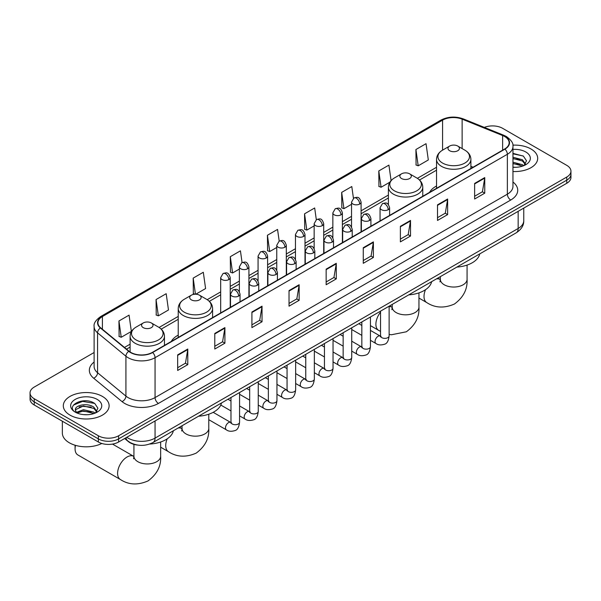 <?xml version="1.0" encoding="UTF-8"?>
<svg xmlns="http://www.w3.org/2000/svg" width="601" height="601" viewBox="0 0 601 601"><rect width="100%" height="100%" fill="white"/><g stroke="black" fill="none" stroke-linecap="round" stroke-linejoin="round"><path stroke-width="0.9" d="M178.234 335.118A25.295 14.604 0 0 0 171.285 341.451M436.529 185.994A25.295 14.604 0 0 0 429.58 192.328M137.539 445.063A14.319 8.264 180 0 1 128.486 441.682L124.647 438.52M94.117 352.502L34.242 387.067A14.319 8.264 0 0 0 30.05 392.911L30.05 399.147A14.319 8.264 0 0 0 34.242 404.991L98.361 442.005A14.319 8.264 0 0 0 118.607 442.005L566.758 183.275A14.319 8.264 0 0 0 570.95 177.423L570.95 174.313A14.319 8.264 0 0 1 566.758 180.157A14.319 8.264 0 0 0 570.95 174.313L570.95 171.195A14.319 8.264 0 0 0 566.758 165.35L502.639 128.329A14.319 8.264 0 0 0 484.331 127.389M30.05 392.911A14.319 8.264 0 0 0 34.242 398.756L98.361 435.77A14.319 8.264 0 0 0 118.607 435.77L118.607 438.888L566.758 180.157L118.607 438.888A14.319 8.264 0 0 1 98.361 438.888A14.319 8.264 0 0 0 118.607 438.888L118.607 442.005M34.242 398.756L34.242 401.874L98.361 438.888L34.242 401.874A14.319 8.264 0 0 1 30.05 396.029A14.319 8.264 0 0 0 34.242 401.874L34.242 404.991M530.983 148.98A22.906 13.222 0 0 0 512.863 145.157A22.906 13.222 0 0 1 530.983 148.98A22.906 13.222 0 0 1 537.692 158.333A22.906 13.222 0 0 0 530.983 148.98M102.41 396.42A22.906 13.222 0 0 0 77.446 393.55A22.906 13.222 0 0 0 63.308 405.765A22.906 13.222 0 0 0 70.016 415.118A22.906 13.222 0 0 0 94.981 417.988A22.906 13.222 0 0 0 109.119 405.765A22.906 13.222 0 0 0 102.41 396.42A22.906 13.222 0 0 0 77.446 393.55A22.906 13.222 0 0 0 63.308 405.765A22.906 13.222 0 0 0 70.016 415.118A22.906 13.222 0 0 0 94.981 417.988A22.906 13.222 0 0 0 109.119 405.765A22.906 13.222 0 0 0 102.41 396.42M504.667 136.51A15.273 8.82 180 0 1 509.137 142.745A15.273 8.82 180 0 1 504.667 148.98L152.353 352.381A15.273 8.82 180 0 1 129.05 351.209L100.698 327.83A15.273 8.82 180 0 1 97.933 322.775A15.273 8.82 180 0 1 102.403 316.539L442.576 120.14A15.273 8.82 180 0 1 462.131 119.156L502.624 135.525A15.273 8.82 180 0 1 504.667 136.51M504.93 136.352A15.656 9.038 0 0 0 502.842 135.345L462.357 118.975A15.656 9.038 0 0 0 442.306 119.99L102.132 316.381A15.656 9.038 0 0 0 100.382 327.958L128.734 351.33A15.656 9.038 0 0 0 152.624 352.539L504.93 149.138A15.656 9.038 0 0 0 504.93 136.352M177.663 354.875L177.663 370.464L187.79 364.619L187.79 349.031L177.663 354.875M177.663 367.699L185.461 363.199L187.745 349.549A3.816 2.201 -120 0 0 187.79 349.031M185.393 363.237L187.79 364.619M214.782 333.45L214.782 349.031L224.909 343.186L224.909 327.605L214.782 333.45M214.782 346.266L222.58 341.766L224.864 328.116A3.816 2.201 -120 0 0 224.909 327.605M222.513 341.804L224.909 343.186M251.909 312.017L251.909 327.605L262.028 321.76L262.028 306.172L251.909 312.017M251.909 324.84L259.7 320.333L261.991 306.69A3.816 2.201 -120 0 0 262.028 306.172M259.632 320.378L262.028 321.76M289.028 290.584L289.028 306.172L299.148 300.327L299.148 284.739L289.028 290.584M289.028 303.407L296.826 298.9L299.11 285.257A3.816 2.201 -120 0 0 299.148 284.739M296.759 298.945L299.148 300.327M474.632 183.425L474.632 199.014L484.752 193.169L484.752 177.58L474.632 183.425M474.632 196.249L482.43 191.749L484.714 178.099A3.816 2.201 -120 0 0 484.752 177.58M482.355 191.787L484.752 193.169M437.505 204.858L437.505 220.447L447.632 214.602L447.632 199.014L437.505 204.858M437.505 217.682L445.303 213.175L447.595 199.532A3.816 2.201 -120 0 0 447.632 199.014M445.236 213.22L447.632 214.602M400.386 226.292L400.386 241.88L410.513 236.035L410.513 220.447L400.386 226.292M400.386 239.108L408.184 234.608L410.468 220.965A3.816 2.201 -120 0 0 410.513 220.447M408.117 234.645L410.513 236.035M363.267 247.725L363.267 263.306L373.394 257.461L373.394 241.88L363.267 247.725M363.267 260.541L371.065 256.041L373.349 242.391A3.816 2.201 -120 0 0 373.394 241.88M370.997 256.079L373.394 257.461M326.148 269.15L326.148 284.739L336.275 278.894L336.275 263.306L326.148 269.15M326.148 281.974L333.946 277.474L336.229 263.824A3.816 2.201 -120 0 0 336.275 263.306M333.878 277.512L336.275 278.894M512.953 171.518A22.906 13.222 0 0 0 537.692 158.333A22.906 13.222 0 0 1 512.953 171.518M118.607 435.77L566.758 177.04A14.319 8.264 0 0 0 570.95 171.195M195.783 294.22L205.595 288.555L203.311 272.268L193.184 278.113L193.349 293.611M156.065 299.546L158.348 315.833L168.475 309.988L166.192 293.701L156.065 299.546L156.23 315.037M118.945 320.979L121.229 337.266L131.356 331.421L129.072 315.134L118.945 320.979L119.111 336.47M316.314 219.681L314.676 207.976L304.549 213.821L304.715 229.312M353.441 198.285L351.795 186.543L341.668 192.388L341.834 207.878M391.086 180.585L388.915 165.11L378.788 170.954L378.953 186.453M415.915 149.529L418.198 165.808L428.318 159.964L426.034 143.684L415.915 149.529L416.072 165.02M242.075 262.554L240.43 250.835L230.311 256.687L230.468 272.178M279.195 241.106L277.549 229.409L267.43 235.254L267.595 250.745M267.43 235.254L269.714 251.541L276.76 247.469M269.714 251.541L267.43 250.685M304.549 213.821L306.833 230.108L314.15 225.878M306.833 230.108L304.549 229.251M341.668 192.388L343.952 208.675L351.54 204.295M343.952 208.675L341.668 207.818M378.788 170.954L381.079 187.242L389.884 182.163M381.079 187.242L378.788 186.393M418.198 165.808L415.915 164.959M230.311 256.687L232.595 272.967L239.371 269.053M232.595 272.967L230.311 272.118M194.994 294.22L193.184 293.543M193.184 278.113L195.445 294.212M158.348 315.833L156.065 314.977M121.229 337.266L118.945 336.41M512.953 167.153L515.801 167.296M512.953 162.202L522.412 164.697L523.674 165.703M512.953 163.442L522.637 166.086M512.953 157.252L522.412 159.746L525.514 164.028M512.953 158.491L522.412 160.985L525.266 164.343M512.953 167.251A15.558 8.985 0 0 0 525.792 164.682A15.558 8.985 0 0 0 525.792 151.978A15.558 8.985 0 0 0 512.953 149.416M524.042 165.553L526.484 160.767L523.396 156.125L512.953 153.345M512.953 153.826L523.186 155.982M512.953 158.769L519.745 159.618M512.953 163.72L519.745 164.569M449.661 150.731A5.725 3.306 0 0 0 457.759 150.731A5.725 3.306 0 0 0 457.759 146.058L464.866 150.16A15.784 9.113 0 0 1 464.866 163.051A15.784 9.113 0 0 1 442.546 163.051A15.784 9.113 0 0 1 442.546 150.16C438.662 152.474 436.657 155.539 436.529 159.363A17.181 9.916 0 0 0 441.562 166.379A17.181 9.916 0 0 0 460.283 168.528A17.181 9.916 0 0 0 470.891 159.363C470.763 155.539 468.757 152.474 464.866 150.16L457.759 146.058A5.725 3.306 0 0 0 449.661 146.058A5.725 3.306 0 0 0 449.661 150.731M456.865 267.092A26.249 15.153 0 0 0 479.763 253.87M401.536 178.52A5.725 3.306 0 0 0 409.634 178.52A5.725 3.306 0 0 0 409.634 173.839L416.748 177.949A15.784 9.113 0 0 1 416.748 190.833A15.784 9.113 0 0 1 394.429 190.833A15.784 9.113 0 0 1 394.421 177.949C390.537 180.255 388.531 183.32 388.404 187.144A17.181 9.916 0 0 0 393.437 194.161A17.181 9.916 0 0 0 412.158 196.309A17.181 9.916 0 0 0 422.766 187.144C422.638 183.32 420.632 180.255 416.748 177.949L409.634 173.839A5.725 3.306 0 0 0 401.536 173.839A5.725 3.306 0 0 0 401.536 178.52M408.74 294.873A26.249 15.153 0 0 0 431.646 281.651M191.366 299.854A5.725 3.306 0 0 0 199.464 299.854A5.725 3.306 0 0 0 199.464 295.181L206.571 299.29A15.784 9.113 0 0 1 206.579 299.29A15.784 9.113 0 0 1 206.571 312.174A15.784 9.113 0 0 1 184.252 312.174A15.784 9.113 0 0 1 184.252 299.29C180.368 301.597 178.362 304.662 178.234 308.486A17.181 9.916 0 0 0 183.267 315.502A17.181 9.916 0 0 0 201.989 317.651A17.181 9.916 0 0 0 212.596 308.486C212.469 304.662 210.463 301.597 206.579 299.29L199.464 295.181A5.725 3.306 0 0 0 191.366 295.181A5.725 3.306 0 0 0 191.366 299.854M198.57 416.215A26.249 15.153 0 0 0 221.476 402.993M75.501 445.356A13.365 7.715 120 0 0 75.08 448.827A13.365 7.715 120 0 0 77.845 454.942L120.365 479.493A13.365 7.715 -60 0 1 118.314 468.788A13.365 7.715 -60 0 1 127.044 457.008A13.365 7.715 -60 0 1 133.73 456.347L133.925 456.459M143.241 327.643A5.725 3.306 0 0 0 151.339 327.643A5.725 3.306 0 0 0 151.339 322.962L158.454 327.072A15.784 9.113 0 0 1 158.454 339.956A15.784 9.113 0 0 1 136.134 339.956A15.784 9.113 0 0 1 136.134 327.072C132.243 329.378 130.237 332.443 130.109 336.267A17.181 9.916 0 0 0 135.142 343.284A17.181 9.916 0 0 0 153.871 345.432A17.181 9.916 0 0 0 164.471 336.267C164.343 332.443 162.338 329.378 158.454 327.072L151.339 322.962A5.725 3.306 0 0 0 143.241 322.962A5.725 3.306 0 0 0 143.241 327.643M149.634 444.049A26.249 15.153 0 0 0 173.351 430.774M62.354 421.218L62.354 433.043A23.86 13.778 0 0 0 69.34 442.787A23.86 13.778 0 0 0 101.802 443.47M83.629 414.622L87.22 414.735M76.477 412.346L83.419 409.694L93.839 412.128L95.101 413.142M77.116 413.007L83.419 410.934L94.064 413.526M76.582 412.827L75.471 410.213A10.788 6.228 0 0 0 77.206 413.097M96.934 411.46L93.839 407.178C87.363 402.354 74.043 405.329 75.471 410.213L75.425 409.739M75.493 410.363L75.794 409.559L83.419 405.983L93.839 408.417L96.693 411.783M95.469 412.985L97.903 408.199L94.823 403.556C83.907 395.713 64.51 406.051 75.711 412.391L76.267 412.729M97.212 399.417A15.558 8.985 0 0 0 75.208 399.417A15.558 8.985 0 0 0 75.208 412.121A15.558 8.985 0 0 0 97.212 412.121A15.558 8.985 0 0 0 97.212 399.417M73.435 405.119L82.57 401.37L94.612 403.414M79.144 406.937L82.57 406.321L91.164 407.057M79.144 411.888L82.57 411.264L91.164 412.001M126.773 437.295A19.089 11.021 0 0 0 128.058 438.114A19.089 11.021 0 0 0 155.058 438.114L518.16 228.47A19.089 11.021 0 0 0 523.756 220.68C523.892 225.413 521.367 229.469 516.184 232.842L153.075 442.479A9.548 5.514 60 0 0 155.058 438.114L155.058 420.963M518.16 211.327L518.16 228.47A9.548 5.514 60 0 1 516.184 232.842M126 437.738A9.548 6.386 129.5 0 0 127.667 440.841L124.768 438.452M566.758 183.275L566.758 177.04M98.361 442.005L98.361 435.77M512.953 182.02A23.86 13.778 180 0 1 510.737 200.028L158.431 403.429A4.77 2.757 60 0 1 155.058 397.584L507.364 194.183A19.089 11.021 0 0 0 512.953 186.385L512.953 146.486A19.089 11.021 180 0 1 507.364 154.277A4.77 2.757 -120 0 0 504.93 149.138M158.431 403.429A23.86 13.778 180 0 1 124.685 403.429A23.86 13.778 180 0 1 122.011 401.588L93.658 378.217A23.86 13.778 180 0 1 94.117 362.042M128.058 397.584A19.089 11.021 0 0 0 155.058 397.584L155.058 357.685A19.089 11.021 180 0 1 125.917 356.213L97.565 332.834A19.089 11.021 180 0 1 94.117 326.516L94.117 366.415A19.089 11.021 0 0 0 97.565 372.74L125.917 396.112A19.089 11.021 0 0 0 128.058 397.584M512.953 146.486C513.592 143.504 511.398 140.176 506.373 136.51L503.863 135.293A4.77 2.239 112 0 0 502.842 135.345M503.863 135.293L463.379 118.923C455.468 116.128 447.963 116.534 440.864 120.14A4.77 2.757 60 0 1 442.306 119.99M102.132 316.381A4.77 2.757 -120 0 0 100.698 316.532C95.739 320.1 93.546 323.421 94.117 326.516M100.382 327.958A4.77 3.193 129.5 0 0 97.565 332.834L97.565 372.74A4.77 3.193 -50.5 0 1 93.658 378.217M463.379 118.923A4.77 2.239 112 0 0 462.357 118.975M128.734 351.33A4.77 3.193 129.5 0 0 125.917 356.213L125.917 396.112A4.77 3.193 -50.5 0 1 122.011 401.588M152.624 352.539A4.77 2.757 60 0 1 155.058 357.685L507.364 154.277L507.364 194.183A4.77 2.757 60 0 0 510.737 200.028M102.403 316.539L102.403 329.243M502.624 135.525L502.624 150.16M462.131 119.156L462.131 148.582M473.07 167.221L470.891 166.334M442.576 120.14L442.576 150.145M436.529 167.281L417.379 178.332M388.404 195.062L361.088 210.831M351.54 216.345L342.39 221.626M332.849 227.133L323.699 232.422M314.15 237.928L305 243.21M295.459 248.724L286.309 254.005M276.76 259.519L267.61 264.801M258.069 270.307L248.919 275.596M239.371 281.103L230.221 286.384M220.68 291.898L207.21 299.674M178.234 316.404L159.085 327.455M130.109 344.185L124.475 347.438M326.148 269.646L336.229 263.824M363.267 248.213L373.349 242.391M400.386 226.787L410.468 220.965M437.505 205.354L447.595 199.532M474.632 183.921L484.714 178.099M289.028 291.079L299.11 285.257M251.909 312.512L261.991 306.69M214.782 333.938L224.864 328.116M177.663 355.371L187.745 349.549M467.067 265.094L467.067 279.322A13.365 7.715 180 0 1 463.153 284.776A13.365 7.715 180 0 1 444.259 284.776A13.365 7.715 180 0 1 440.345 279.322L439.985 281.884M436.288 278.969A13.365 7.715 -60 0 1 440.142 279.442L440.345 279.555M467.067 279.322C467.646 289.134 463.446 297.36 454.461 304.008C444.222 308.463 434.989 307.99 426.778 302.588A13.365 7.715 -60 0 1 425.516 289.69M418.95 292.875L418.95 307.103A13.365 7.715 180 0 1 415.036 312.565A13.365 7.715 180 0 1 396.134 312.565A13.365 7.715 180 0 1 392.22 307.103L391.867 309.665M389.125 306.615A13.365 7.715 -60 0 1 392.017 307.224L392.22 307.336M380.538 331.391L378.66 330.37A13.365 7.715 -60 0 1 380.538 312.174M208.78 414.217L208.78 428.445A13.365 7.715 180 0 1 204.866 433.907A13.365 7.715 180 0 1 185.964 433.907A13.365 7.715 180 0 1 182.05 428.445L181.69 431.007M177.994 428.092A13.365 7.715 -60 0 1 181.848 428.566L182.05 428.678M208.78 428.445C209.351 438.257 205.151 446.483 196.166 453.131C185.927 457.586 176.702 457.113 168.483 451.712A13.365 7.715 -60 0 1 167.221 438.813M160.655 441.998L160.655 456.234A13.365 7.715 180 0 1 156.741 461.688A13.365 7.715 180 0 1 137.847 461.688A13.365 7.715 180 0 1 133.933 456.234L133.572 458.796M388.208 209.711A4.77 2.757 0 0 0 389.606 207.758C387.668 201.643 385.782 202.86 382.446 203.626A4.77 2.757 60 0 1 384.828 203.867A4.77 2.757 -120 0 1 388.208 209.711A4.77 2.757 0 0 1 381.455 209.711A4.77 2.757 0 0 1 380.057 207.758L382.446 203.626M370.434 340.324L375.933 343.502A4.297 2.479 -60 0 1 375.279 340.061A4.297 2.479 -60 0 1 378.082 336.275A4.297 2.479 -60 0 1 378.269 336.169A4.297 2.479 -60 0 1 380.23 336.064L370.434 330.407M380.786 336.492L380.395 336.808L380.538 335.884A4.297 2.479 -0 0 0 381.793 337.634A4.297 2.479 -0 0 0 387.675 337.747A4.297 2.479 -0 0 0 389.125 335.884C388.539 340.872 386.991 343.659 384.49 344.238C380.906 345.335 378.052 345.087 375.933 343.502M369.51 220.499A4.77 2.757 0 0 0 370.907 218.554C368.969 212.431 367.091 213.655 363.748 214.422A4.77 2.757 60 0 1 366.137 214.655A4.77 2.757 -120 0 1 369.51 220.499A4.77 2.757 0 0 1 362.764 220.499A4.77 2.757 0 0 1 361.366 218.554L363.748 214.422M351.735 351.119L357.242 354.297A4.297 2.479 -60 0 1 356.581 350.849A4.297 2.479 -60 0 1 359.39 347.07A4.297 2.479 -60 0 1 359.578 346.965A4.297 2.479 -60 0 1 361.532 346.852L351.735 341.195M362.087 347.288L361.704 347.603L361.84 346.679A4.297 2.479 -0 0 0 363.102 348.43A4.297 2.479 -0 0 0 368.976 348.535A4.297 2.479 -0 0 0 370.434 346.679C369.84 351.668 368.3 354.447 365.799 355.033C362.208 356.13 359.353 355.882 357.242 354.297M350.819 231.295A4.77 2.757 0 0 0 352.216 229.349C350.278 223.226 348.392 224.443 345.057 225.217A4.77 2.757 60 0 1 347.438 225.45A4.77 2.757 -120 0 1 350.819 231.295A4.77 2.757 0 0 1 344.065 231.295A4.77 2.757 0 0 1 342.668 229.349L345.057 225.217M333.044 361.907L338.543 365.085A4.297 2.479 -60 0 1 337.882 361.644A4.297 2.479 -60 0 1 340.692 357.858A4.297 2.479 -60 0 1 340.88 357.76A4.297 2.479 -60 0 1 342.84 357.648L333.044 351.991M343.389 358.083L343.006 358.399L343.148 357.475A4.297 2.479 -0 0 0 344.403 359.225A4.297 2.479 -0 0 0 350.278 359.33A4.297 2.479 -0 0 0 351.735 357.475C351.149 362.456 349.602 365.243 347.1 365.829C343.509 366.918 340.662 366.67 338.543 365.085M332.12 242.09A4.77 2.757 0 0 0 333.517 240.145C331.579 234.022 329.701 235.239 326.358 236.005A4.77 2.757 60 0 1 328.747 236.246A4.77 2.757 -120 0 1 332.12 242.09A4.77 2.757 0 0 1 325.374 242.09A4.77 2.757 0 0 1 323.977 240.145L326.358 236.005M314.346 372.703L319.852 375.88A4.297 2.479 -60 0 1 319.191 372.44A4.297 2.479 -60 0 1 321.993 368.653A4.297 2.479 -60 0 1 322.189 368.548A4.297 2.479 -60 0 1 324.142 368.443L314.346 362.786M324.698 368.871L324.315 369.194L324.45 368.263A4.297 2.479 -0 0 0 325.712 370.021A4.297 2.479 -0 0 0 331.587 370.126A4.297 2.479 -0 0 0 333.044 368.263C332.451 373.251 330.911 376.038 328.409 376.624C324.818 377.713 321.963 377.466 319.852 375.88M313.421 252.886A4.77 2.757 0 0 0 314.819 250.933C312.888 244.817 311.002 246.034 307.667 246.801A4.77 2.757 60 0 1 310.048 247.041A4.77 2.757 -120 0 1 313.421 252.886A4.77 2.757 0 0 1 306.675 252.886A4.77 2.757 0 0 1 305.278 250.933L307.667 246.801M295.647 383.498L301.154 386.676A4.297 2.479 -60 0 1 300.492 383.235A4.297 2.479 -60 0 1 303.302 379.449A4.297 2.479 -60 0 1 303.49 379.344A4.297 2.479 -60 0 1 305.451 379.239L295.647 373.582M305.999 379.667L305.616 379.982L305.751 379.058A4.297 2.479 -0 0 0 307.013 380.809A4.297 2.479 -0 0 0 312.888 380.921A4.297 2.479 -0 0 0 314.346 379.058C313.76 384.047 312.212 386.834 309.71 387.42C306.119 388.509 303.272 388.261 301.154 386.676M294.73 263.674A4.77 2.757 0 0 0 296.128 261.728C294.19 255.605 292.311 256.83 288.968 257.596A4.77 2.757 60 0 1 291.357 257.829A4.77 2.757 -120 0 1 294.73 263.674A4.77 2.757 0 0 1 287.977 263.674A4.77 2.757 0 0 1 286.579 261.728L288.968 257.596M276.956 394.294L282.455 397.471A4.297 2.479 -60 0 1 281.801 394.023A4.297 2.479 -60 0 1 284.604 390.244A4.297 2.479 -60 0 1 284.799 390.139A4.297 2.479 -60 0 1 286.752 390.026L276.956 384.37M287.308 390.462L286.925 390.778L287.06 389.854A4.297 2.479 -0 0 0 288.315 391.604A4.297 2.479 -0 0 0 294.197 391.709A4.297 2.479 -0 0 0 295.647 389.854C295.061 394.842 293.513 397.629 291.019 398.208C287.428 399.304 284.574 399.056 282.455 397.471M276.032 274.469A4.77 2.757 0 0 0 277.429 272.523C275.498 266.401 273.613 267.618 270.27 268.392A4.77 2.757 60 0 1 272.659 268.624A4.77 2.757 -120 0 1 276.032 274.469A4.77 2.757 0 0 1 269.286 274.469A4.77 2.757 0 0 1 267.888 272.523L270.27 268.392M258.257 405.082L263.764 408.259A4.297 2.479 -60 0 1 263.103 404.819A4.297 2.479 -60 0 1 265.912 401.032A4.297 2.479 -60 0 1 266.1 400.935A4.297 2.479 -60 0 1 268.061 400.822L258.257 395.165M268.609 401.258L268.226 401.573L268.362 400.649A4.297 2.479 -0 0 0 269.624 402.4A4.297 2.479 -0 0 0 275.498 402.505A4.297 2.479 -0 0 0 276.956 400.649C276.362 405.63 274.822 408.417 272.321 409.003C268.73 410.092 265.882 409.844 263.764 408.259M257.341 285.265A4.77 2.757 0 0 0 258.738 283.319C256.8 277.196 254.914 278.413 251.579 279.187A4.77 2.757 60 0 1 253.968 279.42A4.77 2.757 -120 0 1 257.341 285.265A4.77 2.757 0 0 1 250.587 285.265A4.77 2.757 0 0 1 249.19 283.319L251.579 279.187M239.566 415.877L245.065 419.055A4.297 2.479 -60 0 1 244.412 415.614A4.297 2.479 -60 0 1 247.214 411.828A4.297 2.479 -60 0 1 247.409 411.723A4.297 2.479 -60 0 1 249.362 411.617L239.566 405.96M249.918 412.046L249.528 412.369L249.67 411.437A4.297 2.479 -0 0 0 250.925 413.195A4.297 2.479 -0 0 0 256.807 413.3A4.297 2.479 -0 0 0 258.257 411.437C257.671 416.425 256.124 419.213 253.622 419.798C250.039 420.888 247.184 420.64 245.065 419.055M238.642 296.06A4.77 2.757 0 0 0 240.039 294.107C238.101 287.992 236.223 289.209 232.88 289.975A4.77 2.757 60 0 1 235.269 290.215A4.77 2.757 -120 0 1 238.642 296.06A4.77 2.757 0 0 1 231.896 296.06A4.77 2.757 0 0 1 230.499 294.107L232.88 289.975M208.78 419.693L226.374 429.85A4.297 2.479 -60 0 1 225.713 426.409A4.297 2.479 -60 0 1 228.523 422.623A4.297 2.479 -60 0 1 228.711 422.518A4.297 2.479 -60 0 1 230.664 422.413L213.19 412.324M231.22 422.841L230.837 423.164L230.972 422.233A4.297 2.479 -0 0 0 232.234 423.983A4.297 2.479 -0 0 0 238.109 424.096A4.297 2.479 -0 0 0 239.566 422.233C238.973 427.221 237.433 430.008 234.931 430.594C231.34 431.683 228.485 431.435 226.374 429.85M359.691 204.04A4.77 2.757 0 0 0 361.088 202.094C359.15 195.971 357.272 197.188 353.929 197.962A4.77 2.757 60 0 1 356.318 198.195A4.77 2.757 -120 0 1 359.691 204.04A4.77 2.757 0 0 1 352.945 204.04A4.77 2.757 0 0 1 351.54 202.094L353.929 197.962M340.992 214.835A4.77 2.757 0 0 0 342.39 212.882C340.459 206.767 338.573 207.984 335.238 208.75A4.77 2.757 60 0 1 337.619 208.99A4.77 2.757 -120 0 1 340.992 214.835A4.77 2.757 0 0 1 334.246 214.835A4.77 2.757 0 0 1 332.849 212.882L335.238 208.75M322.301 225.63A4.77 2.757 0 0 0 323.699 223.677C321.76 217.554 319.882 218.779 316.539 219.545A4.77 2.757 60 0 1 318.928 219.778A4.77 2.757 -120 0 1 322.301 225.63A4.77 2.757 0 0 1 315.548 225.63A4.77 2.757 0 0 1 314.15 223.677L316.539 219.545M303.603 236.418A4.77 2.757 0 0 0 305 234.473C303.069 228.35 301.184 229.567 297.841 230.341A4.77 2.757 60 0 1 300.23 230.574A4.77 2.757 -120 0 1 303.603 236.418A4.77 2.757 0 0 1 296.856 236.418A4.77 2.757 0 0 1 295.459 234.473L297.841 230.341M284.912 247.214A4.77 2.757 0 0 0 286.309 245.268C284.371 239.145 282.485 240.362 279.149 241.136A4.77 2.757 60 0 1 281.538 241.369A4.77 2.757 -120 0 1 284.912 247.214A4.77 2.757 0 0 1 278.158 247.214A4.77 2.757 0 0 1 276.76 245.268L279.149 241.136M266.213 258.009A4.77 2.757 0 0 0 267.61 256.056C265.672 249.941 263.794 251.158 260.451 251.924A4.77 2.757 60 0 1 262.84 252.165A4.77 2.757 -120 0 1 266.213 258.009A4.77 2.757 0 0 1 259.467 258.009A4.77 2.757 0 0 1 258.069 256.056L260.451 251.924M247.522 268.805A4.77 2.757 0 0 0 248.919 266.852C246.981 260.729 245.095 261.953 241.76 262.72A4.77 2.757 60 0 1 244.141 262.96A4.77 2.757 -120 0 1 247.522 268.805A4.77 2.757 0 0 1 240.768 268.805A4.77 2.757 0 0 1 239.371 266.852L241.76 262.72M228.823 279.593A4.77 2.757 0 0 0 230.221 277.647C228.282 271.524 226.404 272.741 223.061 273.515A4.77 2.757 60 0 1 225.45 273.748A4.77 2.757 -120 0 1 228.823 279.593A4.77 2.757 0 0 1 222.077 279.593A4.77 2.757 0 0 1 220.68 277.647L223.061 273.515M153.075 442.479C145.397 446.34 137.719 446.34 130.034 442.479L127.667 440.841M523.756 220.68L523.756 208.096M440.864 120.14L100.698 316.532M436.529 170.181L419.521 180.007M388.404 197.969L361.088 213.738M351.54 219.245L342.39 224.534M332.849 230.04L323.699 235.322M314.15 240.836L305 246.117M295.459 251.631L286.309 256.912M276.76 262.419L267.61 267.708M258.069 273.215L248.919 278.496M239.371 284.01L230.221 289.291M220.68 294.806L209.343 301.341M178.234 319.304L161.226 329.13M130.109 347.093L126.548 349.151M426.778 302.588L418.95 298.066M470.891 168.483L470.891 159.363M436.529 188.316L436.529 159.363M449.661 146.058L442.546 150.16M440.142 279.442L437.806 278.09M440.345 276.625L440.345 279.322M418.95 307.103C419.528 316.922 415.321 325.149 406.336 331.79L391.454 334.757L389.125 334.396M378.66 330.37L370.434 325.622M422.766 196.264L422.766 187.144M388.404 204.595L388.404 187.144M401.536 173.839L394.421 177.949M392.017 307.224L389.681 305.879M392.22 304.414L392.22 307.103M168.483 451.712L160.655 447.189M212.596 317.606L212.596 308.486M178.234 337.439L178.234 308.486M191.366 295.181L184.252 299.29M181.848 428.566L179.511 427.221M182.05 425.748L182.05 428.445M160.655 456.234C161.233 466.045 157.026 474.272 148.041 480.913C137.802 485.375 128.576 484.902 120.365 479.493M75.08 445.228L75.08 448.827M164.471 345.387L164.471 336.267M130.109 351.991L130.109 336.267M143.241 322.962L136.134 327.072M133.73 456.347L112.507 444.094M133.933 444.364L133.933 456.234M381.102 336.402L380.23 336.064M389.125 306.202L389.125 335.884M389.606 215.406L389.606 207.758M361.84 335.366L351.735 329.528M380.538 311.16L380.538 335.884M380.057 220.92L380.057 207.758M361.84 325.441L358.82 323.699M362.403 347.198L361.532 346.852M370.434 316.99L370.434 346.679M370.907 226.201L370.907 218.554M343.148 346.153L333.044 340.324M361.84 321.948L361.84 346.679M361.366 231.716L361.366 218.554M343.148 336.237L340.121 334.494M343.712 357.993L342.84 357.648M351.735 327.785L351.735 357.475M352.216 236.997L352.216 229.349M324.45 356.949L314.346 351.119M343.148 332.744L343.148 357.475M342.668 242.511L342.668 229.349M324.45 347.032L321.422 345.282M325.013 368.789L324.142 368.443M333.044 338.581L333.044 368.263M333.517 247.792L333.517 240.145M305.751 367.744L295.647 361.907M324.45 343.539L324.45 368.263M323.977 253.299L323.977 240.145M305.751 357.828L302.731 356.077M306.322 379.577L305.451 379.239M314.346 349.376L314.346 379.058M314.819 258.58L314.819 250.933M287.06 378.54L276.956 372.703M305.751 354.335L305.751 379.058M305.278 264.094L305.278 250.933M287.06 368.616L284.033 366.873M287.624 390.372L286.752 390.026M295.647 360.164L295.647 389.854M296.128 269.376L296.128 261.728M268.362 389.328L258.257 383.498M287.06 365.13L287.06 389.854M286.579 274.89L286.579 261.728M268.362 379.411L265.341 377.668M268.932 401.167L268.061 400.822M276.956 370.96L276.956 400.649M277.429 280.171L277.429 272.523M249.67 400.123L239.566 394.294M268.362 375.918L268.362 400.649M267.888 285.685L267.888 272.523M249.67 390.207L246.643 388.456M250.234 411.963L249.362 411.617M258.257 381.755L258.257 411.437M258.738 290.967L258.738 283.319M230.972 410.919L220.792 405.044M249.67 386.713L249.67 411.437M249.19 296.473L249.19 283.319M230.972 401.002L227.952 399.252M231.543 422.751L230.664 422.413M239.566 392.551L239.566 422.233M240.039 301.762L240.039 294.107M230.972 397.509L230.972 422.233M230.499 307.269L230.499 294.107M361.088 231.873L361.088 202.094M351.54 226.908L351.54 202.094M342.39 242.669L342.39 212.882M332.849 237.703L332.849 212.882M323.699 253.457L323.699 223.677M314.15 248.498L314.15 223.677M305 264.252L305 234.473M295.459 259.294L295.459 234.473M286.309 275.048L286.309 245.268M276.76 270.082L276.76 245.268M267.61 285.843L267.61 256.056M258.069 280.877L258.069 256.056M248.919 296.631L248.919 266.852M239.371 291.673L239.371 266.852M230.221 307.427L230.221 277.647M220.68 312.941L220.68 277.647"/></g></svg>
